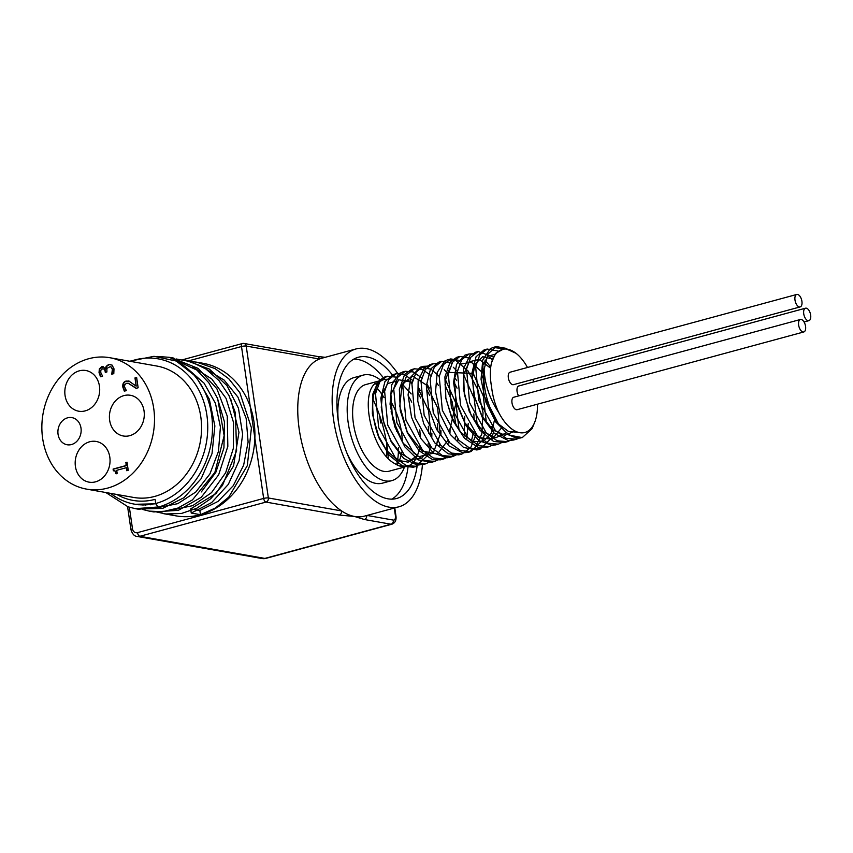 <?xml version="1.0" encoding="UTF-8"?>
<svg xmlns="http://www.w3.org/2000/svg" width="853" height="853" viewBox="0 0 853 853"><rect width="100%" height="100%" fill="white"/><g stroke="black" fill="none" stroke-linecap="round" stroke-linejoin="round"><path stroke-width="1.28" d="M516.033 353.291L504.869 348.312L495.508 353.419L491.456 362.888C489.931 369.999 489.985 378.05 491.595 387.049C492.586 395.92 494.953 404.375 498.685 412.436C489.75 398.98 484.888 384.66 484.109 369.498L487.948 354.027L496.307 346.585L506.778 348.482M519.498 438.037L516.545 439.21L506.181 438.293L495.422 430.573L478.757 400.409L475.622 366.566L479.866 354.773L487.212 349.058L497.736 350.988M511.779 439.658L507.45 441.683L497.086 440.756L486.327 433.036L469.651 402.872L466.527 369.029L470.771 357.247L478.106 351.521L493.407 357.034M502.684 442.121L498.344 444.146L487.98 443.219L477.222 435.51L460.545 405.346L457.421 371.503L461.665 359.71L469.001 353.984L473.831 353.771M484.962 360.126L490.752 367.067M493.578 444.594L489.238 446.62L478.885 445.692L468.116 437.973L451.45 407.809L448.315 373.966L452.57 362.184L459.906 356.458L470.152 358.239M481.849 369.829L483.864 373.006M495.54 419.079L495.486 420.337M494.345 429.422L492.021 437.056M491.723 437.738L480.143 449.094L469.779 448.156L459.021 440.447L442.344 410.282L439.22 376.44L443.464 364.657L450.8 358.932L461.057 360.702M472.743 372.303L483.288 396.016L486.391 422.8M485.25 431.885L482.915 439.519M482.617 440.212L471.037 451.546L460.673 450.629L449.926 442.92L433.249 412.745L430.115 378.903L434.358 367.121L441.705 361.395L451.951 363.165M463.648 374.766L474.193 398.479L477.285 425.274M476.145 434.348L470.781 447.494L461.942 454.02L451.578 453.103L440.82 445.383L424.144 415.219L421.019 381.366L425.263 369.584L432.599 363.868L437.44 363.645M454.542 377.239L456.686 380.619M468.276 423.365L466.74 438.154M457.176 454.468L452.836 456.494L442.472 455.566L431.714 447.846L415.038 417.682L411.914 383.839L416.168 372.057L423.504 366.332L428.323 366.118M445.447 379.702L455.992 403.416L459.085 430.211M457.944 439.295L457.645 440.628M448.07 456.931L443.731 458.957L433.377 458.029L422.619 450.32L405.943 420.145L402.819 386.313L407.062 374.52L414.398 368.795L422.395 369.488L430.85 375.437M436.341 382.176L438.485 385.545M450.075 428.302L449.989 432.674M448.838 441.758L448.539 443.091M438.964 459.404L434.635 461.43L424.272 460.503L413.513 452.783L396.848 422.619L393.713 388.776L397.956 376.994L405.303 371.268L413.3 371.951L421.755 377.89M427.236 384.639L429.379 388.019M440.969 430.776L440.884 435.147M439.743 444.232L439.444 445.565M429.869 461.868L425.53 463.893L415.176 462.966L404.418 455.257L387.742 425.093L384.618 391.25L388.861 379.468L396.197 373.731L404.194 374.424L412.649 380.363M418.141 387.113L420.284 390.493M431.874 433.239L431.778 437.61M430.637 446.695L428.313 454.329M428.014 455.022L416.435 466.356L406.071 465.439L395.312 457.73L378.636 427.556L375.512 393.713L379.756 381.931L387.091 376.205L395.493 377.058M408.64 466.303L399.204 465.845L394.79 463.605C372.089 451.802 359.635 395.429 375.171 383.445L376.599 384.735M376.951 385.055L378.359 386.324L378.327 382.72M518.187 432.322L508.505 431.479L498.483 423.962L483.736 395.099L482.894 365.095L488.012 356.309L495.721 354.027M515.02 431.042L504.88 435.275L493.045 429.933L482.169 416.349L474.694 397.797L472.221 378.775L475.185 363.879L482.702 356.725L492.799 359.06M506.639 432.706L495.689 437.749L482.734 431.351L471.261 415.422L464.309 394.555L463.648 374.776L469.235 361.789L479.247 359.358L490.624 368.24M501.66 427.758L492.096 439.295L478.373 437.429L464.896 422.864L455.971 400.675L454.361 378.519L460.321 364.06L471.528 362.312L483.832 373.966M494.985 418.098L491.189 433.399L483.001 441.758L472.093 441.353L460.748 432.311L451.354 416.69L445.852 398.042L445.319 380.566L449.723 368.219M472.594 373.401L448.614 372.366M454.393 378.337L455.907 403.288L449.36 431.821M447.729 440.489L437.333 454.169L421.755 450.874L407.297 432.172L399.78 406.231L402.04 384.372L412.681 376.141L426.681 385.215L437.589 407.787L440.265 434.23L433.143 453.22L418.866 456.686L403.192 443.251L392.476 418.812L390.909 394.043L398.756 379.756L412.212 382.24M417.991 388.211L428.611 410.698L431.149 436.768M429.528 445.426L429.038 446.972M425.892 453.38L422.107 457.421M420.422 458.498L410.741 459.458L400.302 453.071L390.898 440.574L384.181 424.314L381.28 407.35L382.602 392.849L387.795 383.551L395.781 381.206M402.2 384.021L411.178 393.947M420.422 447.9L419.932 449.435M416.786 455.843L408.171 462.145L397.413 460.183L386.612 450.405L377.879 434.87M373.87 394.097L378.359 386.324M386.814 376.28A47.352 23.959 74.8 0 0 386.569 376.344A47.352 23.959 74.8 0 0 379.478 381.174L377.218 383.914L372.708 394.374L372.356 413.865L379.201 438.378L389.235 455.235L402.744 466.207L413.31 467.209L415.667 466.335L422.747 459.81M427.833 445.884L428.163 443.763M428.739 433.143L428.302 426.255M420.657 398.052L417.661 392.188M411.914 383.839L407.798 379.585M394.662 374.275L393.073 374.584L384.938 381.611L380.833 398.255L383.061 420.177L391.25 441.982L403.586 458.317L417.245 465.162L423.909 464.235M436.939 443.421L437.269 441.289M437.834 430.669L437.408 423.792M429.763 395.589L426.756 389.736M421.019 381.366L419.943 380.139M403.768 371.812L399.119 373.465L391.687 384.842L390.045 404.183L394.779 426.735L404.919 446.951L418.151 459.874L431.447 462.294L434.635 461.43M412.873 369.338L411.274 369.648L404.663 374.35L399.364 389.363L400.292 410.624L407.382 432.908L419.079 450.736L432.727 459.724L440.617 459.799L446.343 456.718M455.139 438.485L455.47 436.352M456.046 425.743L452.122 401.688L444.957 384.788M439.22 376.44L431.074 369.2L420.38 367.174L410.975 376.834L408.065 394.896L411.53 417.234L420.721 438.367L433.569 453.092L447.111 457.784L449.712 457.336L455.438 454.244M464.245 436.011L464.714 416.381M457.059 388.179L454.063 382.325M448.315 373.966L444.21 369.712M431.074 364.412L424.591 367.504L418.173 380.726L417.778 401.123L423.706 423.653L434.657 442.792L448.166 453.828L458.818 454.873L460.375 454.35M471.4 441.033L473.671 431.415M474.247 420.806L473.81 413.897M457.421 371.503L453.316 367.248M440.18 361.928L438.581 362.237L430.488 369.189L426.34 385.791L428.526 407.691L436.683 429.517L449.009 445.895L462.667 452.804L467.913 452.399L474.513 448.507L481.838 434.006L483.043 412.777L477.989 389.938L468.105 371.023L455.96 360.574L447.676 359.774L444.69 361.086L437.216 372.398L435.542 391.698L440.233 414.249L450.341 434.497L463.574 447.473L476.88 449.979L482.734 446.844M491.541 428.611L491.872 426.489M492.448 415.859L492.33 412.98M483.918 379.809L481.369 374.915M475.622 366.555L471.517 362.312M458.392 356.991L456.781 357.311L450.224 361.939L444.893 376.898L445.767 398.138L452.815 420.433L464.501 438.303L478.149 447.356L487.66 446.94M484.728 364.092L483.662 362.866M467.476 354.528L464.96 355.125L456.515 364.402L453.561 382.411L456.995 404.748L466.154 425.903L478.981 440.681L492.533 445.447L496.745 444.477M492.288 359.881L489.707 357.364M476.56 352.065L470.152 355.104L463.701 368.272L463.275 388.627L469.15 411.167L480.079 430.339L493.578 441.449L504.326 442.526L505.861 442.014M485.698 349.591L484.088 349.901L476.038 356.767L471.858 373.315L474.001 395.195L482.116 417.042L494.42 433.473L508.089 440.457L513.421 440.052L517.846 437.973M502.3 348.61L493.183 347.438L490.262 348.706L482.755 359.955L481.039 379.212L485.688 401.752L495.764 422.043L508.985 435.083L522.26 437.61L532.08 428.686L535.087 421.243A43.045 21.783 -105.2 0 1 498.685 412.436M375.171 383.445L378.305 382.592M491.456 362.888A43.045 21.783 -105.2 0 1 516.833 353.963A43.045 21.783 -105.2 0 1 527.506 367.472M532.837 379.414A43.045 21.783 -105.2 0 1 533.679 381.92M537.465 404.183A43.045 21.783 -105.2 0 1 535.087 421.243M803.793 331.956L517.142 409.696A6.461 3.263 -105.2 0 1 511.992 402.851A6.461 3.263 -105.2 0 1 513.762 397.231L800.413 319.491A6.461 3.263 -105.2 0 1 805.253 324.865A6.461 3.263 -105.2 0 1 803.793 331.956A6.461 3.263 -105.2 0 1 798.643 325.11A6.461 3.263 -105.2 0 1 800.413 319.491M800.146 306.92L513.495 384.66A6.461 3.263 -105.2 0 1 508.345 377.815A6.461 3.263 -105.2 0 1 510.115 372.196L796.766 294.456A6.461 3.263 -105.2 0 1 801.607 299.829A6.461 3.263 -105.2 0 1 800.146 306.92A6.461 3.263 -105.2 0 1 794.996 300.075A6.461 3.263 -105.2 0 1 796.766 294.456M518.603 395.92A6.461 3.263 -105.2 0 1 517.089 391.559A6.461 3.263 -105.2 0 1 518.859 385.94L805.509 308.2A6.461 3.263 -105.2 0 1 810.35 313.573A6.461 3.263 -105.2 0 1 808.889 320.664A6.461 3.263 -105.2 0 1 803.739 313.819A6.461 3.263 -105.2 0 1 805.509 308.2M99.332 368.901L101.763 366.694L102.957 366.63L105.42 368.912L106.156 366.374L108.63 364.498L112.074 365.095L114.003 368.848L113.79 373.646L111.754 374.2L112.361 369.434L111.189 367.121L110.144 366.694L106.892 368.368L106.892 371.972L105.292 372.398L105.186 371.663C104.855 369.53 103.895 368.613 102.285 368.912L100.857 370.213L100.718 372.366L102.584 376.205L100.547 376.759L99.033 372.644L99.332 368.901L99.492 372.718L101.006 376.834M103.48 368.912L102.285 368.912M102.755 368.997C104.354 368.699 105.324 369.616 105.655 371.737L105.729 372.281M111.189 367.121L112.82 369.509L112.191 374.115M110.389 366.747L111.658 367.206M110.677 364.444L109.099 364.572L106.614 366.459L106.017 368.954L105.42 368.912M103.192 366.683L99.79 368.986M136.672 377.676L135.435 378.007L136.171 386.132L134.977 377.932L136.64 377.484L138.143 387.774L136.107 388.328L128.163 383.242L126.479 383.317L124.805 384.628L124.517 386.825L126.361 390.599L124.314 391.154L122.832 387.113C122.469 383.871 123.536 381.856 126.041 381.067L129.038 381.163L136.171 386.132M128.259 380.95L129.038 381.163M129.496 381.238L126.5 381.152C123.994 381.931 122.928 383.946 123.29 387.198L124.773 391.239M128.398 383.285L136.565 388.403M127.065 462.39L126.041 462.667L126.468 465.631L113.556 469.139L113.79 470.739M125.572 462.593L127.044 462.187L128.227 470.334L126.766 470.728L126.319 467.7L116.722 470.312L117.16 473.34L115.848 473.692C115.635 471.442 114.803 470.472 113.342 470.781L113.097 469.054L126.009 465.557L126.041 462.667M114.419 470.824L113.342 470.781M113.812 470.867C115.262 470.557 116.093 471.528 116.307 473.778M126.319 467.7L127.193 470.611M65.063 395.515A20.664 17.337 100 0 1 85.865 370.511A20.664 17.337 100 0 1 99.332 393.873A20.664 17.337 100 0 1 78.668 411.199A20.664 17.337 100 0 1 65.063 395.515M75.416 466.463A20.664 17.337 100 0 1 96.218 441.459A20.664 17.337 100 0 1 109.685 464.821A20.664 17.337 100 0 1 89.011 482.148A20.664 17.337 100 0 1 75.416 466.463M109.653 420.305A20.664 17.337 100 0 1 130.456 395.291A20.664 17.337 100 0 1 143.922 418.663A20.664 17.337 100 0 1 123.248 435.979A20.664 17.337 100 0 1 109.653 420.305M58.057 434.294A13.776 11.558 100 0 1 71.929 417.618A13.776 11.558 100 0 1 80.907 433.196A13.776 11.558 100 0 1 67.12 444.754A13.776 11.558 100 0 1 58.057 434.294M42.65 438.474A66.715 55.978 100 0 1 109.813 357.716A66.715 55.978 100 0 1 153.305 433.164A66.715 55.978 100 0 1 86.558 489.11A66.715 55.978 100 0 1 42.65 438.474M109.813 357.716L156.856 366.044A66.715 55.978 100 0 1 200.359 441.491A66.715 55.978 100 0 1 133.601 497.438L86.558 489.11M130.349 361.352A74.03 62.12 100 0 1 206.447 412.447A74.03 62.12 100 0 1 155.704 503.515L158.04 507.183A77.474 65.009 -80 0 0 211.8 438.645A77.474 65.009 -80 0 0 176.123 361.011L153.998 356.319L129.667 361.224M155.704 503.515L155.097 499.346A69.733 58.505 100 0 1 116.85 494.473M189.952 361.395L196.926 362.205L215.02 368.581L228.753 378.764L239.81 392.604L251.422 427.769L247.317 465.631L228.753 497.128L215.414 507.993L200.466 514.69L191.243 513.058L190.635 508.889L216.097 493.503L233.541 466.005L238.957 432.311L230.95 399.737M144.818 504.891L145.458 505.147M201.351 491.925L215.862 472.253L223.934 447.9L224.446 421.936L217.259 397.605M137.621 504.592L138.399 504.773M191.243 513.058L211.693 502.545L228.327 484.387L239.107 460.705L242.647 434.262L238.456 408.203L226.941 385.577L209.348 369.05L185.474 360.222M151.418 511.459L153.775 511.939L178.437 510.307L201.255 497.288L218.656 474.844L227.836 446.354L227.261 416.147L216.897 388.787L198.195 368.421L171.592 357.77M137.642 509.017L162.603 508.431L183.981 497.694L201.223 478.597L212.013 453.625L214.871 425.946L209.305 399.108L195.934 376.546L176.39 361.15M110.623 493.365A73.177 61.395 -80 0 0 134.326 504.123A73.177 61.395 -80 0 0 155.694 503.451M190.635 508.889L199.858 510.52L218.069 501.383L233.2 485.773L243.617 465.28L248.106 442.046L246.176 418.514L237.923 397.103L224.126 380.086L206.191 369.2M149.723 504.518L150.277 504.805M171.837 510.062L192.757 505.637L211.512 492.65L225.661 472.733L233.359 448.315L233.519 422.448L226.045 398.34L211.768 378.977L192.373 366.758M142.387 504.901L143.069 505.136M157.997 507.61L177.808 503.654L195.806 492L209.913 473.927L218.453 451.429L220.415 427.022L215.468 403.394L204.102 383.2L187.5 368.645M135.243 504.272L155.896 503.814M158.903 506.938L135.328 508.665L128.035 506.821L105.825 492.522M158.04 507.183L158.957 507.343M157.112 356.447L169.246 357.3L196.776 370.021L208.793 382.741L217.664 398.564L224.147 435.648L214.892 472.37L192.415 499.922L177.904 508.057L162.39 511.725L149.168 511.107L142.312 509.401M176.102 358.953L190.912 361.693L206.01 369.082L218.944 380.555L228.924 395.451L235.407 412.841L236.601 450.832L222.484 485.41L210.702 498.728L196.734 508.281L181.454 513.463L165.823 513.986L156.184 511.864M199.858 510.52L200.466 514.69A77.474 65.009 100 0 1 176.006 515.862A77.474 65.009 100 0 1 169.48 514.295M199.943 362.824A77.474 65.009 100 0 1 203.014 363.282A77.474 65.009 100 0 1 250.27 406.721A77.474 65.009 100 0 1 254.866 438.218A77.474 65.009 100 0 1 200.466 514.69M188.342 360.936L241.495 346.521L263.652 498.429A3.444 1.738 74.8 0 0 265.987 502.086A3.444 2.89 -80 0 0 268.364 497.971A3.444 0.693 171.7 0 0 263.652 498.429L137.525 532.635A3.444 1.738 74.8 0 0 139.86 536.292L265.987 502.086L339.195 515.041A3.444 2.89 -80 0 0 341.573 510.926A81.781 41.381 -105.2 0 1 299.254 429.443A81.781 41.381 -105.2 0 1 319.406 359.017A3.444 2.89 -80 0 0 317.145 356.405L243.937 343.45A3.444 2.89 -80 0 0 242.849 343.503A3.444 1.738 74.8 0 0 242.433 343.524A3.444 1.738 74.8 0 0 241.495 346.521A3.444 0.693 -8.3 0 1 246.208 346.062A3.444 2.89 -80 0 0 243.937 343.45A3.444 3.444 0 0 0 242.433 343.524L182.777 359.699M422.459 464.373A81.781 41.381 -105.2 0 1 398.873 506.81L364.476 516.129A81.781 41.381 -105.2 0 1 354.635 516.491A81.781 41.381 -105.2 0 1 341.573 510.926L268.364 497.971L246.208 346.062L319.406 359.017A81.781 41.381 -105.2 0 1 321.666 358.271L356.064 348.941A81.781 41.381 -105.2 0 1 397.711 373.443M381.92 422.512A3.444 0.693 -8.3 0 1 380.694 422.971L379.585 415.304M373.038 399.535A81.781 41.381 -105.2 0 1 381.717 421.862A81.781 41.381 -105.2 0 1 383.605 428.611A81.781 41.381 -105.2 0 1 386.889 444.957A81.781 41.381 -105.2 0 1 388.222 458.36M366.747 515.521A3.444 2.89 100 0 1 364.348 519.498L390.973 524.211A3.444 2.89 -80 0 0 393.35 520.095L367.046 515.436M339.195 515.041L354.635 516.491A81.781 41.381 -105.2 0 1 354.624 516.491L364.348 519.498M386.612 456.664L386.889 444.957M484.109 369.498A47.352 23.959 74.8 0 0 494.271 416.829A47.352 23.959 74.8 0 0 521.055 437.909M379.478 381.174A47.352 23.959 74.8 0 0 379.201 438.378M378.775 382.368A44.868 22.7 -105.2 0 1 383.637 379.713A44.868 22.7 -105.2 0 1 388.851 379.489M383.05 391.367A44.868 22.7 -105.2 0 1 384.383 392.753M390.322 400.665A44.868 22.7 -105.2 0 1 402.317 441.939M401.656 452.143A44.868 22.7 -105.2 0 1 397.146 464.949M405.026 466.879L389.213 471.176A44.868 22.7 -105.2 0 1 355.562 433.814A44.868 22.7 -105.2 0 1 365.724 384.575L379.83 380.747M393.659 381.088A44.868 22.7 -105.2 0 1 395.44 382.08M401.166 386.708A44.868 22.7 -105.2 0 1 402.541 388.158M408.512 396.261A44.868 22.7 -105.2 0 1 411.732 402.158M419.761 429.933A44.868 22.7 -105.2 0 1 420.22 436.544M419.623 446.929A44.868 22.7 -105.2 0 1 407.126 466.314A44.868 22.7 -105.2 0 1 399.012 465.77A44.868 22.7 -105.2 0 1 394.79 463.605M404.471 467.039A54.667 27.659 -105.2 0 1 391.772 480.634A54.667 27.659 -105.2 0 1 348.184 422.693A54.667 27.659 -105.2 0 1 363.165 375.117A54.667 27.659 -105.2 0 1 380.481 380.043M338.513 422.598A54.667 27.659 -105.2 0 1 353.846 377.644L363.165 375.117M376.909 387.966A54.667 27.659 -105.2 0 1 383.957 397.477M391.079 411.818A54.667 27.659 -105.2 0 1 396.773 431.554M398.436 447.846A54.667 27.659 -105.2 0 1 396.666 464.704M391.772 480.634L382.464 483.161A54.667 27.659 -105.2 0 1 346.521 452.111M391.804 499.154A73.177 37.031 74.8 0 0 408.086 466.463M383.349 377.74A73.177 37.031 74.8 0 0 353.824 359.113M417.117 466.154A73.177 37.031 -105.2 0 1 396.624 498.493A73.177 37.031 -105.2 0 1 338.268 420.934A73.177 37.031 -105.2 0 1 358.313 357.247A73.177 37.031 -105.2 0 1 392.764 375.352M398.873 506.81A81.781 41.381 -105.2 0 1 333.651 420.124A81.781 41.381 -105.2 0 1 356.064 348.941M403.181 382.112A81.781 41.381 -105.2 0 1 403.565 382.784M422.672 450.384A81.781 41.381 -105.2 0 1 422.725 451.557M137.525 532.635A5.161 4.329 100 0 1 132.492 528.785A3.444 0.693 171.7 0 0 130.935 529.617C132.354 534.053 134.422 536.324 137.141 536.43A8.605 7.219 -80 0 0 139.86 536.292L264.846 558.416A8.605 7.219 100 0 1 262.127 558.544A8.605 8.605 0 0 0 265.88 558.384A8.605 4.361 -105.2 0 1 264.846 558.416L390.973 524.211A8.605 4.361 74.8 0 0 392.007 524.168L265.88 558.384M132.492 528.785L129.357 507.236M392.007 524.168C395.227 522.868 396.538 520.095 395.931 515.852A3.444 0.693 171.7 0 0 395.387 515.575A5.161 2.612 -105.2 0 1 393.35 520.095M394.289 508.047L395.387 515.575M804.048 321.976L808.889 320.664M136.075 504.432L134.326 504.123M203.014 363.282L196.926 362.205M187.703 360.574L183.086 359.753M173.863 358.121L169.96 357.428M176.006 515.862L163.755 513.698M153.775 511.928L149.158 511.118M139.935 509.486L135.328 508.665M127.587 506.671L130.935 529.617M325.206 357.311L317.263 356.437M383.605 428.611L383.445 427.982M395.931 515.852L394.779 507.919M137.141 536.43L262.127 558.544M516.833 353.963L515.724 353.025M413.31 467.209L416.435 466.367M422.406 464.746L425.53 463.893M440.617 459.81L443.731 458.957M449.712 457.336L452.548 456.568M458.818 454.873L461.942 454.02M467.913 452.399L471.037 451.557M477.019 449.936L480.143 449.083M486.114 447.462L489.238 446.62M495.22 444.999L498.344 444.146M504.326 442.526L507.13 441.769M513.421 440.063L516.545 439.21M393.073 374.584L396.027 373.785M402.179 372.111L405.292 371.268M411.274 369.648L414.195 368.859M420.38 367.174L423.504 366.332M429.475 364.711L432.599 363.858M438.581 362.237L441.705 361.395M447.676 359.774L450.8 358.921M456.781 357.3L459.906 356.458M465.887 354.837L468.755 354.059M474.982 352.364L478.106 351.521M484.088 349.901L487.212 349.048M493.183 347.427L496.307 346.585"/></g></svg>
